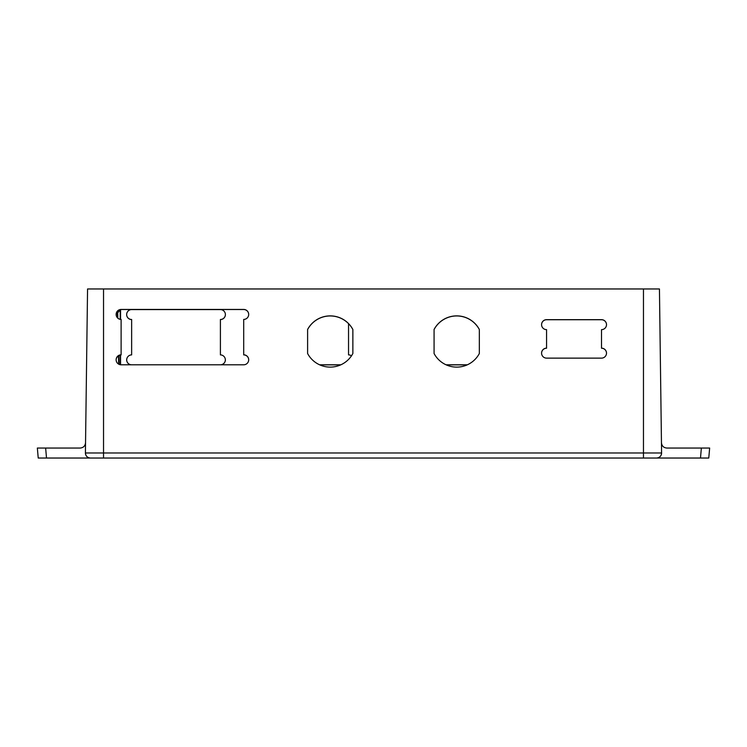<?xml version="1.0" encoding="UTF-8"?>
<svg xmlns="http://www.w3.org/2000/svg" width="747" height="747" viewBox="0 0 747 747"><rect width="100%" height="100%" fill="white"/><g stroke="black" fill="none" stroke-linecap="round" stroke-linejoin="round"><path stroke-width="1.12" d="M87.558 288.968L659.442 288.968L661.59 452.981A4.996 4.996 0 0 1 656.604 458.032L90.396 458.032C87.362 457.706 85.7 456.025 85.41 452.981L87.558 288.968M120.556 309.473L120.556 319.399M121.117 354.806A4.996 4.996 -0 0 0 116.13 359.793A4.996 4.996 -0 0 0 121.117 364.788L243.699 364.788A4.996 4.996 -0 0 0 248.695 359.793A4.996 4.996 -0 0 0 243.699 354.806L243.699 319.427A4.996 4.996 -0 0 0 248.695 314.44A4.996 4.996 -0 0 0 243.699 309.445L121.117 309.445A4.996 4.996 -0 0 0 116.13 314.44A4.996 4.996 -0 0 0 121.117 319.427L121.117 354.89A4.996 4.996 -90 0 0 120.556 354.918L120.556 364.76M121.117 309.445L121.117 309.519A4.996 4.996 -90 0 0 120.556 309.547L116.13 314.496M116.177 313.908L117.4 311.331A4.996 4.996 -0 0 0 116.13 314.543L116.177 313.852M117.559 317.933L117.4 311.331M116.691 357.645L118.465 355.787A4.996 4.996 -0 0 0 116.13 359.905M118.661 364.144L118.465 355.787M117.148 356.898L120.556 354.937M352.864 329.474A25.631 25.622 -0 0 0 307.605 329.474L307.605 353.518A25.631 25.622 -0 0 0 352.864 353.518L352.864 329.474M479.341 329.474A25.631 25.622 -0 0 0 434.072 329.474L434.072 353.518A25.631 25.622 -0 0 0 479.341 353.518L479.341 329.474M601.512 348.149L601.512 329.642A4.996 4.996 -0 0 0 606.508 324.656A4.996 4.996 -0 0 0 601.512 319.66L546.571 319.66A4.996 4.996 -0 0 0 541.575 324.656A4.996 4.996 -0 0 0 546.571 329.642L546.571 348.149A4.996 4.996 -0 0 0 541.575 353.144A4.996 4.996 -0 0 0 546.571 358.13L601.512 358.13A4.996 4.996 -0 0 0 606.508 353.144A4.996 4.996 -0 0 0 601.512 348.149L601.512 348.233A4.996 4.996 -90 0 1 606.508 353.182M131.64 364.788A4.996 4.996 0 0 1 126.645 359.839M225.398 359.839A4.996 4.996 0 0 1 220.402 364.788M225.398 314.543A4.996 4.996 0 0 1 220.402 319.492L220.402 319.567A4.996 4.996 -90 0 0 225.398 314.58A4.996 4.996 -90 0 0 220.402 309.585L131.64 309.585A4.996 4.996 -90 0 0 126.645 314.58A4.996 4.996 -90 0 0 131.64 319.567L131.64 354.89A4.996 4.996 -90 0 0 130.734 364.788M131.64 319.567L131.64 319.492A4.996 4.996 0 0 1 126.645 314.543M319.557 364.788L340.912 364.788M446.034 364.788L467.379 364.788M446.211 364.872L467.202 364.872M541.575 324.693A4.996 4.996 -90 0 1 546.571 319.735L601.512 319.735A4.996 4.996 -90 0 1 606.508 324.693M541.575 353.182A4.996 4.996 -90 0 1 546.571 348.233L546.571 348.149M434.072 329.548A25.631 25.631 -90 0 1 479.341 329.548M221.308 364.788A4.996 4.996 -90 0 0 220.402 354.89L220.402 319.567M351.473 355.833A4.996 4.996 -90 0 0 348.541 354.89L348.541 323.638M319.744 364.872L340.725 364.872M243.699 354.806L243.699 354.89A4.996 4.996 -90 0 1 248.695 359.839M121.117 309.519L243.699 309.519A4.996 4.996 -90 0 1 248.695 314.478M307.605 329.548A25.631 25.631 -90 0 1 352.864 329.548M45.642 448.051L46.51 458.032L38.228 458.032L37.35 448.051L80.218 448.051C83.393 447.724 85.177 445.968 85.541 442.794M46.51 458.032L90.396 458.032A4.996 4.996 0 0 1 85.41 452.981L103.534 452.981L103.534 288.968M103.534 458.032L103.534 452.981L643.466 452.981L643.466 458.032L700.49 458.032L701.358 448.051L709.65 448.051L708.772 458.032L700.49 458.032M643.466 288.968L643.466 452.981L661.59 452.981C661.3 456.025 659.638 457.706 656.604 458.032M661.459 442.794C661.823 445.968 663.607 447.724 666.782 448.051L701.358 448.051M120.22 364.704L120.22 354.993M120.22 319.342L120.22 309.603M85.41 452.981A4.996 4.996 0 0 0 90.396 458.032M117.634 310.957L117.83 318.185M118.801 355.488L119.034 364.331"/></g></svg>
